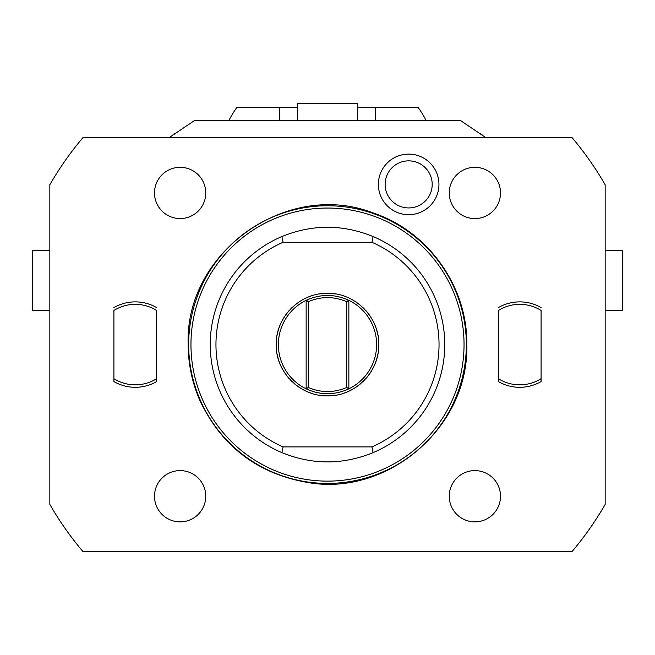<?xml version="1.0" encoding="UTF-8"?>
<svg xmlns="http://www.w3.org/2000/svg" width="655" height="655" viewBox="0 0 655 655"><rect width="100%" height="100%" fill="white"/><g stroke="black" fill="none" stroke-linecap="round" stroke-linejoin="round"><path stroke-width="0.98" d="M605.163 504.424A320.377 320.377 0 0 1 571.88 551.764L83.119 551.764A320.377 320.377 0 0 1 49.837 504.424L49.837 184.751A320.377 320.377 0 0 1 83.119 137.411L571.88 137.411A320.377 320.377 0 0 1 605.163 184.751L605.163 504.424M49.837 250.611L32.75 250.611L32.75 310.413L49.837 310.413M605.163 310.413L622.25 310.413L622.25 250.611L605.163 250.611M438.948 184.399A30.286 30.286 0 0 1 408.663 214.684A30.286 30.286 0 0 1 378.377 184.399A30.286 30.286 0 0 1 408.663 154.113A30.286 30.286 0 0 1 438.948 184.399M156.627 381.578L156.627 378.705L156.627 381.578A42.714 42.714 0 0 1 113.913 381.578L113.913 378.705L113.913 381.578M156.627 310.47L156.627 378.705A40.25 40.25 0 0 1 113.913 378.705L113.913 310.47A40.25 40.25 0 0 1 156.627 310.47M541.087 381.578L541.087 378.705L541.087 381.578A42.714 42.714 0 0 1 498.373 381.578L498.373 378.705L498.373 381.578M541.087 310.47L541.087 378.705A40.25 40.25 0 0 1 498.373 378.705L498.373 310.47A40.25 40.25 0 0 1 541.087 310.47M466.335 344.587A138.835 138.835 0 0 1 327.5 483.415A138.835 138.835 0 0 1 188.665 344.587A138.835 138.835 0 0 1 327.5 205.752A138.835 138.835 0 0 1 466.335 344.587M190.957 344.587A136.543 136.543 0 0 0 327.5 481.13A136.543 136.543 0 0 0 464.043 344.587A136.543 136.543 0 0 0 327.5 208.044A136.543 136.543 0 0 0 190.957 344.587M361.699 456.748A117.261 117.261 0 0 1 360.733 457.034M294.267 457.034A117.261 117.261 0 0 1 293.301 456.748M361.699 232.427A117.261 117.261 0 0 0 360.733 232.132M294.267 232.132A117.261 117.261 0 0 0 293.301 232.427M281.904 452.621A117.261 117.261 0 0 1 281.904 236.553L283.075 242.276A111.538 111.538 0 0 0 283.075 446.898L281.904 452.621C312.304 464.993 342.696 464.993 373.096 452.621A117.261 117.261 0 0 0 373.096 236.553C342.696 224.182 312.304 224.182 281.904 236.553M373.096 452.621L371.925 446.898L283.075 446.898M371.925 446.898A111.538 111.538 0 0 0 371.925 242.276L283.075 242.276M276.451 349.254A51.262 51.262 0 0 0 276.721 351.571M277.09 353.88A51.262 51.262 0 0 0 278.088 358.236M278.146 358.424A51.262 51.262 0 0 0 283.705 371.229M284.966 373.194A51.262 51.262 0 0 0 286.309 375.102M287.741 376.944A51.262 51.262 0 0 0 289.256 378.721M290.853 380.424A51.262 51.262 0 0 0 292.515 382.053M294.259 383.609A51.262 51.262 0 0 0 296.068 385.083M297.943 386.466A51.262 51.262 0 0 0 299.884 387.768M301.873 388.98A51.262 51.262 0 0 0 303.92 390.102M306.016 391.125A51.262 51.262 0 0 0 308.161 392.058M310.339 392.885A51.262 51.262 0 0 0 312.55 393.622M314.801 394.253A51.262 51.262 0 0 0 317.069 394.777M319.37 395.202A51.262 51.262 0 0 0 321.679 395.514M324.004 395.726A51.262 51.262 0 0 0 326.337 395.833M328.663 395.833A51.262 51.262 0 0 0 330.996 395.726M333.321 395.514A51.262 51.262 0 0 0 335.63 395.202M337.931 394.777A51.262 51.262 0 0 0 340.199 394.253M342.45 393.622A51.262 51.262 0 0 0 344.661 392.885M346.839 392.058A51.262 51.262 0 0 0 348.984 391.125M351.08 390.102A51.262 51.262 0 0 0 353.127 388.98M355.116 387.768A51.262 51.262 0 0 0 357.057 386.466M358.932 385.083A51.262 51.262 0 0 0 360.741 383.609M362.485 382.053A51.262 51.262 0 0 0 364.147 380.424M365.744 378.721A51.262 51.262 0 0 0 367.258 376.944M368.691 375.102A51.262 51.262 0 0 0 376.854 358.424M376.912 358.228A51.262 51.262 0 0 0 377.91 353.88M378.279 351.571A51.262 51.262 0 0 0 378.549 349.254M378.549 339.92A51.262 51.262 0 0 0 378.279 337.603M377.91 335.294A51.262 51.262 0 0 0 376.912 330.939M376.854 330.75A51.262 51.262 0 0 0 371.295 317.945M370.034 315.98A51.262 51.262 0 0 0 368.691 314.072M367.258 312.23A51.262 51.262 0 0 0 365.744 310.454M364.147 308.751A51.262 51.262 0 0 0 362.485 307.121M360.741 305.566A51.262 51.262 0 0 0 358.932 304.092M357.057 302.708A51.262 51.262 0 0 0 355.116 301.406M353.127 300.195A51.262 51.262 0 0 0 351.08 299.073M348.984 298.041A51.262 51.262 0 0 0 346.839 297.116M344.661 296.281A51.262 51.262 0 0 0 342.45 295.552M340.199 294.922A51.262 51.262 0 0 0 337.931 294.398M335.63 293.972A51.262 51.262 0 0 0 333.321 293.661M330.996 293.448A51.262 51.262 0 0 0 328.663 293.342M326.337 293.342A51.262 51.262 0 0 0 324.004 293.448M321.679 293.661A51.262 51.262 0 0 0 319.37 293.972M317.069 294.398A51.262 51.262 0 0 0 314.801 294.922M312.55 295.552A51.262 51.262 0 0 0 310.339 296.281M308.161 297.116A51.262 51.262 0 0 0 306.016 298.041M303.92 299.073A51.262 51.262 0 0 0 301.873 300.195M299.884 301.406A51.262 51.262 0 0 0 297.943 302.708M296.068 304.092A51.262 51.262 0 0 0 294.259 305.566M292.515 307.121A51.262 51.262 0 0 0 290.853 308.751M289.256 310.454A51.262 51.262 0 0 0 287.741 312.23M286.309 314.072A51.262 51.262 0 0 0 278.146 330.75M278.088 330.947A51.262 51.262 0 0 0 277.09 335.294M276.721 337.603A51.262 51.262 0 0 0 276.451 339.92M373.096 236.553L371.925 242.276M378.762 344.587C379.425 371.581 355.632 395.89 328.663 395.833C300.882 397.2 275.509 372.433 276.238 344.587C275.575 317.593 299.368 293.284 326.337 293.342C354.118 291.974 379.491 316.742 378.762 344.587M283.525 322.694L284.581 320.68M285.736 318.723L286.972 316.823M288.298 314.981L289.706 313.205M291.197 311.493L292.76 309.848M292.908 309.709L294.406 308.284M296.117 306.794L297.894 305.386M299.736 304.059L301.636 302.823M303.592 301.668L305.607 300.612M309.373 298.926L311.223 298.238M312.443 297.828L313.941 297.37M316.087 296.805L318.469 296.297M320.344 295.986L322.276 295.741M324.544 295.552L326.411 295.471M328.654 295.479L330.488 295.552M332.748 295.741L334.656 295.986M336.531 296.297L338.913 296.805M341.058 297.37L342.581 297.837M343.777 298.238L345.627 298.926M349.393 300.612L351.407 301.668M353.364 302.823L355.264 304.059M357.106 305.386L358.883 306.794M360.594 308.284L362.092 309.709M362.24 309.848L363.803 311.493M365.293 313.205L366.702 314.981M368.028 316.823L369.264 318.723M370.419 320.68L371.475 322.694M371.475 366.481L370.419 368.495M369.264 370.452L368.028 372.351M366.702 374.193L365.293 375.97M363.803 377.681L362.24 379.327M362.092 379.466L360.594 380.891M358.883 382.381L357.106 383.789M355.264 385.115L353.364 386.352M351.407 387.506L349.393 388.562M345.627 390.241L343.777 390.937M342.557 391.346L341.058 391.805M338.913 392.37L336.531 392.877M334.656 393.188L332.724 393.434M330.456 393.622L328.589 393.696M326.337 393.696L324.512 393.622M322.252 393.434L320.344 393.188M318.469 392.877L316.087 392.37M313.941 391.805L312.419 391.338M311.223 390.937L309.373 390.241M305.607 388.562L303.592 387.506M301.636 386.352L299.736 385.115M297.894 383.789L296.117 382.381M294.406 380.891L292.908 379.466M292.76 379.327L291.197 377.681M289.706 375.97L288.298 374.193M286.972 372.351L285.736 370.452M284.581 368.495L283.525 366.481M307.4 389.414A49.125 49.125 0 0 1 307.4 299.761C320.803 294.046 334.197 294.046 347.6 299.761A49.125 49.125 0 0 1 347.6 389.414C334.197 395.129 320.803 395.129 307.4 389.414L306.769 388.431L308.276 387.465C321.089 392.926 333.911 392.926 346.724 387.465L348.231 388.431L347.6 389.414M346.724 387.465L346.724 301.709C333.911 296.24 321.089 296.24 308.276 301.709L308.276 387.465M308.276 301.709L306.769 300.743L306.139 301.709L306.139 387.465L307.203 389.103M306.769 300.743L307.4 299.761M347.6 299.761L348.231 300.743L346.724 301.709M348.231 388.431L348.861 387.465L348.861 301.709L347.797 300.072M500.502 192.938A25.627 25.627 0 0 0 474.875 167.312A25.627 25.627 0 0 0 449.248 192.938A25.627 25.627 0 0 0 474.875 218.573A25.627 25.627 0 0 0 500.502 192.938M205.752 192.938A25.627 25.627 0 0 0 180.125 167.312A25.627 25.627 0 0 0 154.498 192.938A25.627 25.627 0 0 0 180.125 218.573A25.627 25.627 0 0 0 205.752 192.938M500.502 496.236A25.627 25.627 0 0 0 474.875 470.601A25.627 25.627 0 0 0 449.248 496.236A25.627 25.627 0 0 0 474.875 521.863A25.627 25.627 0 0 0 500.502 496.236M205.752 496.236A25.627 25.627 0 0 0 180.125 470.601A25.627 25.627 0 0 0 154.498 496.236A25.627 25.627 0 0 0 180.125 521.863A25.627 25.627 0 0 0 205.752 496.236M432.202 184.399A23.539 23.539 0 0 1 408.663 207.938A23.539 23.539 0 0 1 385.124 184.399A23.539 23.539 0 0 1 408.663 160.86A23.539 23.539 0 0 1 432.202 184.399M113.913 307.596A42.714 42.714 0 0 1 156.627 307.596M498.373 307.596A42.714 42.714 0 0 1 541.087 307.596M485.543 137.411L460.178 120.324L194.822 120.324L169.457 137.411M426.028 120.324A111.063 111.063 0 0 0 418.217 107.502L357.401 107.502M482.064 134.799A260.575 260.575 0 0 0 480.352 133.546A260.575 260.575 0 0 1 482.064 134.799M279.505 120.324L279.505 107.502L236.782 107.502A111.063 111.063 0 0 0 228.972 120.324M174.648 133.546A260.575 260.575 0 0 0 172.936 134.799A260.575 260.575 0 0 1 174.648 133.546M297.599 107.502L279.505 107.502M375.495 120.324L375.495 107.502M357.401 120.324L357.401 103.236L297.599 103.236L297.599 120.324M188.173 344.587C188.222 363.812 192.038 382.258 199.636 399.918C221.39 446.219 257.464 473.753 307.866 482.522C387.121 496.695 469.078 427.666 466.827 344.587C467.654 286.472 427.879 230.814 372.63 212.777C286.784 179.609 184.604 252.642 188.173 344.587"/></g></svg>

